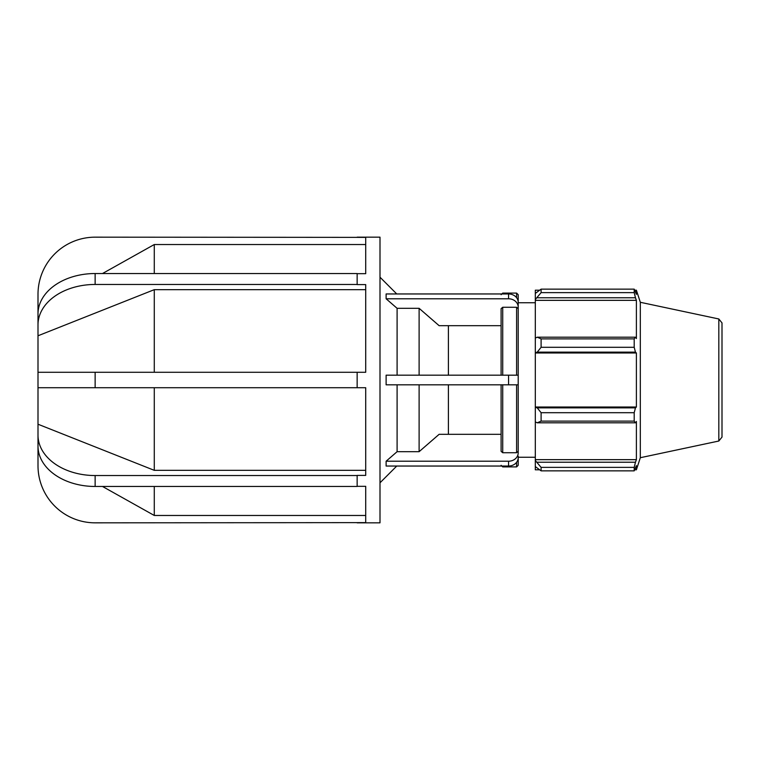 <?xml version="1.0" encoding="UTF-8"?>
<svg xmlns="http://www.w3.org/2000/svg" width="760" height="760" viewBox="0 0 760 760"><rect width="100%" height="100%" fill="white"/><g stroke="black" fill="none" stroke-linecap="round" stroke-linejoin="round"><path stroke-width="1.14" d="M508.554 298.784A9.652 8.36 0 0 1 518.206 307.154L518.206 302.319A9.652 8.36 180 0 0 508.554 293.959L508.554 298.784L386.118 298.784L386.118 293.959L508.554 293.959M518.206 452.846L518.206 384.826L518.206 452.846A9.652 8.36 180 0 1 508.554 461.215L508.554 466.041A9.652 8.36 0 0 0 518.206 457.681M508.554 466.041L386.118 466.041L386.118 461.215L508.554 461.215M516.6 384.826L516.6 452.732L518.206 451.335L516.6 452.732L502.721 452.732L502.721 384.826M386.118 461.215L397.1 451.687L419.111 451.687L439.137 434.311L501.106 434.311L501.106 384.826L501.106 451.335L502.721 452.732M386.118 298.784L397.1 308.313L419.111 308.313L439.137 325.688L501.106 325.688M518.206 375.174L508.554 375.174L508.554 384.826L518.206 384.826L518.206 308.665L516.6 307.268L502.721 307.268L501.106 308.665L501.106 375.174M518.206 308.665L518.206 307.154M508.554 384.826L386.118 384.826L386.118 375.174L508.554 375.174M397.1 308.313L397.1 375.174M397.1 384.826L397.1 451.687M419.111 384.826L419.111 451.687M419.111 308.313L419.111 375.174M516.6 462.298L516.6 466.906L518.206 465.3L518.206 456.171M518.206 303.829L518.206 294.699L516.6 293.094L516.6 297.702M535.306 302.746L518.206 302.746L518.206 315.647M357.143 273.685L365.712 273.685L365.712 237.376L95.133 237.167A57.133 57.133 0 0 0 38 294.3L38 372.276L365.712 372.276L365.712 284.61L357.143 284.61L357.143 273.534L95.133 273.534A57.133 40.404 0 0 0 38 313.937L38 324.862A57.133 40.404 180 0 1 95.133 284.459L95.133 273.534M95.133 486.466L95.133 475.541A57.133 40.404 0 0 1 38 435.138L38 446.063A57.133 40.404 180 0 0 95.133 486.466L357.143 486.466L357.143 475.389L365.712 475.389L365.712 387.724L38 387.724L38 465.699A57.133 57.133 0 0 0 95.133 522.832L365.712 522.623L365.712 486.315L357.143 486.315M357.143 387.724L357.143 372.276M38 424.222L154.28 470.335L365.712 470.335M95.133 475.541L357.143 475.541M357.143 284.459L95.133 284.459M102.495 486.466L154.28 515.47L365.712 515.47M38 387.724L38 372.276M365.712 289.665L154.28 289.665L38 335.777M365.712 244.53L154.28 244.53L102.495 273.534M154.28 244.53L154.28 273.534M154.28 289.665L154.28 372.276M154.28 387.724L154.28 470.335M154.28 486.466L154.28 515.47M357.143 237.167L380 237.167L380 522.832L357.143 522.832M448.4 384.826L448.4 434.311M448.4 325.688L448.4 375.174M539.419 469.803L535.306 469.803L535.306 466.573L541.101 470.858L541.101 467.372L535.306 460.512L535.306 466.573M535.306 460.512L535.306 421.914L537.244 422.807L541.101 421.125L541.101 412.699L537.244 407.873L535.306 407.293L535.306 421.914M535.306 407.293L535.306 352.706L537.244 352.127L541.101 347.301L541.101 338.874L537.244 337.193L535.306 338.086L535.306 352.706M535.306 338.086L535.306 299.488L541.101 292.628L541.101 289.142L535.306 293.426L535.306 299.488M535.306 293.426L535.306 290.197L539.419 290.197M718.817 318.972L722 322.905L722 437.095L718.817 441.028L718.817 318.972L640.319 302.29L636.395 290.197L636.395 294.348L634.201 289.142L634.201 292.628L541.101 292.628M541.101 289.142L634.201 289.142L541.101 289.142M537.244 297.768L635.455 297.768L636.395 300.342L636.395 338.533L635.455 337.193L537.244 337.193M541.101 338.874L634.201 338.874L635.455 337.193M535.306 407.008L636.395 407.008L635.455 407.873L537.244 407.873M541.101 412.699L634.201 412.699L635.455 407.873M535.306 459.658L636.395 459.658L635.455 462.232L537.244 462.232M541.101 467.372L634.201 467.372L635.455 462.232M537.244 352.127L635.455 352.127L634.201 347.301L541.101 347.301M535.306 352.991L636.395 352.991L636.395 407.008M635.455 352.127L636.395 352.991M640.319 302.29L640.319 457.71L636.395 469.803L636.395 465.652L634.201 470.858L541.101 470.858M634.201 412.699L634.201 421.125L541.101 421.125M537.244 422.807L635.455 422.807L634.201 421.125M635.455 422.807L636.395 421.467L636.395 459.658M634.201 467.372L634.201 470.858M635.455 297.768L634.201 292.628M634.201 338.874L634.201 347.301M535.306 300.342L636.395 300.342M516.6 307.268L516.6 375.174M516.6 466.906L502.721 466.906L502.721 466.041M502.721 375.174L502.721 307.268M502.721 293.959L502.721 293.094L516.6 293.094M95.133 387.724L95.133 372.276M396.758 293.959L380 277.201M396.758 466.041L380 482.799M502.721 466.906L501.106 465.3M502.721 293.094L501.106 294.699M718.817 441.028L640.319 457.71M634.742 290.197L636.395 290.197M634.742 469.803L636.395 469.803M518.206 457.254L535.306 457.254"/></g></svg>
